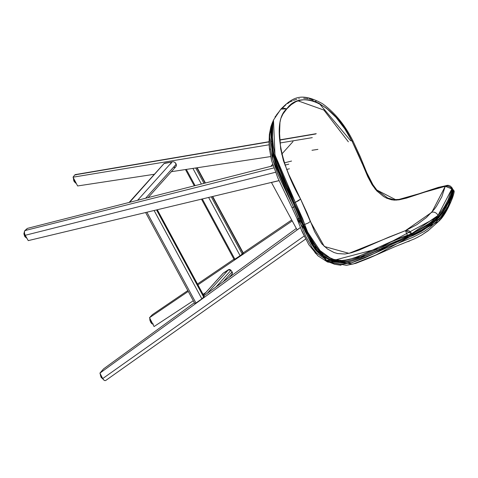 <?xml version="1.0" encoding="UTF-8"?>
<svg xmlns="http://www.w3.org/2000/svg" width="478" height="478" viewBox="0 0 478 478"><rect width="100%" height="100%" fill="white"/><g stroke="black" fill="none" stroke-linecap="round" stroke-linejoin="round"><path stroke-width="0.72" d="M172.2 161.952L172.683 161.815L172.2 161.952M173.203 161.791L173.741 161.869L173.203 161.791M174.279 162.054L174.787 162.341L174.279 162.054M175.653 163.153L174.787 162.341L176.215 164.187L145.653 198.239L176.215 164.187L175.653 163.153M176.376 165.286L176.215 164.187L176.125 166.278L176.376 165.286M175.85 166.685L176.125 166.278L175.85 166.685M174.052 167.414L175.492 167.013M171.136 162.926L170.879 163.918M296.318 228.472L203.855 295.822L296.318 228.472M194.379 302.729L103.577 368.873L194.379 302.729M232.278 275.119L229.577 276.899L232.278 275.119M205.797 292.53L203.054 294.334L205.797 292.53M193.309 300.74L154.065 326.54L149.506 317.697L188.266 291.419L149.506 317.697L152.392 314.644L187.806 290.57L152.392 314.644L149.506 317.697L154.065 326.54L193.309 300.74M197.934 284.864L292.237 220.926L197.934 284.864M232.165 274.019L232.296 272.149L230.719 270.034L229.44 269.425L223.107 273.255M77.615 185.96L154.4 174.267L77.615 185.96L73.038 177.195L269.114 144.78L73.038 177.195L74.795 174.888L269.042 141.9L74.795 174.888L73.038 177.195L77.615 185.96M171.363 171.686L270.614 156.581L171.363 171.686M273.207 156.186L273.595 156.127L273.207 156.186M311.985 150.283L317.912 149.381L311.985 150.283M271.122 141.548L271.564 141.476L271.122 141.548M279.839 140.066L315.701 133.977L279.839 140.066M76.086 174.858L74.795 174.888M297.089 229.894L271.45 182.482L279.068 180.666L271.45 182.482L297.089 229.894L300.393 227.48L297.089 229.894M282.008 179.967L282.319 179.895L282.008 179.967M271.343 144.41L271.773 144.338L271.343 144.41M280.048 142.97L312.283 137.64L280.048 142.97M164.259 163.339L163.864 163.799L164.832 163.112L172.02 161.952L164.038 163.548M291.562 161.044L284.165 162.926L291.562 161.044M276.153 164.97L275.8 165.059L276.153 164.97M273.111 165.746L27.366 228.394L273.111 165.746M300.423 227.546L99.902 373.133L103.577 368.873L99.902 373.133L300.423 227.546M204.184 296.438L157.196 209.764L204.142 296.587L201.859 298.846L204.142 296.587L201.859 298.846L154.095 210.505L201.871 298.858L194.922 303.727L202.164 298.642L204.202 296.456L157.31 209.734M28.25 240.619L279.038 180.6L28.25 240.619L25.215 235.284L275.465 172.289L25.215 235.284L28.25 240.619M281.978 179.901L282.289 179.824L281.978 179.901M304.122 236.078L102.698 378.576L99.902 373.133L103.063 379.203L104.341 380.5L105.542 380.596L104.341 380.5L102.698 378.576L304.122 236.078M223.34 273.063L203.497 295.159L223.34 273.063L228.532 269.646L207.231 293.367L228.532 269.646L229.781 269.484L230.719 270.034L230.856 270.423L228.406 269.771L229.661 269.61L230.964 270.315L232.433 272.49L231.938 274.211L232.344 273.774M232.278 273.834L232.015 271.922L232.141 274.043M222.82 273.613L223.13 273.231M215.996 286.979L230.856 270.423L215.996 286.979M232.015 271.922L223.226 281.715L232.015 271.922M197.462 284.004L233.945 259.196L197.462 284.004M243.218 252.892L291.7 219.934L243.218 252.892M234.453 259.429L240.709 255.377L242.591 253.46M243.29 253.113L212.375 196.554L243.075 253.34L240.147 255.766L208.623 197.456L240.147 255.766L242.274 254.117L234.943 259.309L202.314 198.968L234.943 259.309L234.262 259.709M195.102 185.631L186.33 169.409L195.102 185.631M192.915 168.405L201.363 184.036L192.915 168.405M196.834 167.808L205.092 183.086L196.834 167.808M242.262 254.105L211.288 196.816L242.262 254.105M204.01 183.361L195.699 167.981L204.01 183.361M163.811 163.846L129.628 202.325L164.169 163.416M171.955 162.012L137.598 200.294L171.955 162.012M278.262 171.584L278.596 171.5L278.262 171.584M286.633 169.475L289.393 168.782L286.633 169.475M288.802 164.151L284.942 165.119L288.802 164.151M276.917 167.145L276.571 167.228L276.917 167.145M273.846 167.915L24.88 230.587L27.366 228.394L24.426 231.364L24.611 233.903L25.215 235.284L24.426 233.204L24.426 231.364L24.88 230.587L273.846 167.915M196.022 303.112L146.883 212.232L196.022 303.112M203.73 297.179L156.545 209.92L203.73 297.179M293.008 141.578L281.667 154.209L293.008 141.578M275.059 161.576L274.772 161.899L275.059 161.576M272.639 164.271L270.781 166.338L272.639 164.271M450.103 202.391L445.789 211.055L440.322 219.055M428.491 230.336L422.899 234.256M418.381 236.897L416.816 237.715M409.718 240.936L407.794 241.665M403.647 243.236L397.666 245.584M385.919 250.544L383.021 251.834M341.089 265.296L334.612 264.28L325.404 260.624M317.314 254.905L314.942 252.653M305.741 238.827L301.827 230.599M286.806 196.542L285.808 194.468M269.813 149.733L269.741 148.909M270.739 132.442L271.086 131.193M272.048 123.461L270.829 126.903L269.365 134.372L269.048 142.707L269.359 148.401L271.576 160.578L277.82 177.918L291.933 207.548L293.558 207.171L305.914 236.652L312.259 247.837L316.388 252.85L327.077 260.45L333.244 262.822L339.679 263.964L342.953 264.047L348.026 263.539L352.483 262.482L364.32 258.078L387.264 247.562L412.998 237.243L424.04 231.561L429.65 227.677L439.378 218.912L438.816 217.544L403.396 239.329L366.578 255.389L336.279 262.123L321.825 255.688L302.592 224.965L299.909 217.831L298.81 218.99L299.909 217.831L293.295 203.21L271.988 149.871L273.016 121.197L271.677 125.081L270.853 131.372L271.426 145.366L272.37 152.165L274.019 159.335L277.772 170.365L293.295 203.21L302.592 224.965L294.974 206.765L293.552 207.165L294.974 206.765L299.909 217.831L304.779 230.683L311.483 244.007L315.181 249.564L317.29 251.87L322.118 255.903L330.441 260.45L333.453 261.46L339.595 262.553L345.827 262.398L351.808 261.137L360.394 258.138L390.592 244.473L413.189 235.499L421.536 231.328L429.62 225.891L434.466 221.906L438.816 217.544L439.378 218.912L446.87 208.492L452.194 196.787L453.67 190.561L453.807 191.206M272.717 122.015L272.454 122.565L272.717 122.015M272.215 123.079L270.201 129.908L269.729 137.126L270.47 148.682L272.382 158.553L277.533 173.526L293.552 207.165L272.526 159.102L272.066 123.42L272.777 121.747M452.684 189.18L453.013 189.449L446.303 207.094L438.816 217.544L442.658 212.776L448.818 202.325L452.278 193.034L453.096 189.856L452.552 189.133M453.013 189.449L453.736 190.644L448.286 205.934L439.378 218.912L439.103 220.979L439.378 218.912L374.376 253.43L351.444 262.769L326.438 260.128L298.81 218.99L297.137 218.816L298.81 218.99L293.558 207.171M291.933 207.548L297.137 218.816M297.286 219.169L326.271 261.084L352.836 264.119L376.12 254.941L438.224 221.529M280.807 109.211L273.488 120.044L272.113 124.25L271.516 133.183L273.01 149.978L275.483 160.668L279.469 171.716L294.305 202.786L295.326 202.355L281.213 173.132L278.238 165.741L275.627 157.513L273.41 146.537L272.024 133.434L271.994 125.911L273.494 120.032M274.981 117.122L275.788 115.891M276.35 115.09L280.06 110.46M273.488 120.044L274.981 154.944L295.326 202.355L294.305 202.786L299.413 213.606L303.644 224.696L304.695 224.427L302.705 218.799L295.326 202.355L298.666 200.629L300.56 199.039L288.724 174.309L283.46 160.781L280.67 148.903L279.57 133.577L279.953 122.452L280.849 118.436L282.88 114.117L286.83 108.853L291.186 104.7L295.936 101.641L299.867 100.314L304.151 99.711L308.639 99.902L313.084 100.888L318.617 103.093L326.623 108.375L336.07 117.427L344.787 128.851L352.28 141.727L358.751 155.374L367.839 176.83L372.135 184.825L376.766 190.895L383.583 196.518L386.648 198.185L391.386 199.756L394.511 200.145L399.112 199.828L406.527 198.101L433.797 189.157L445.257 186.306L441.797 196.816L436.432 206.371L434.245 209.376L426.394 217.556L416.78 224.69L405.469 230.641L388.596 237.249L358.966 250.161L351.264 252.778L344.961 254.003L337.558 253.561L333.991 252.498L327.484 249.014L321.688 243.738L314.554 231.531L307.025 212.901L300.56 199.039C279.116 162.46 272.478 119.978 286.83 108.853C300.029 89.249 333.716 102.047 352.28 141.727L362.199 163.637L375.188 189.174L396.501 200.127L445.257 186.306L451.835 188.888L448.173 199.75L444.677 206.359L441.558 211.079L437.979 215.488L432.494 220.848L424.589 226.823L419.296 230.032L412.604 233.288L385.471 244.162L358.966 256.256L348.785 259.614L341.842 260.486L333.811 259.423L326.349 256.262L321.377 252.826L317.685 249.408L314.733 245.459L310.831 238.677L307.479 231.657L304.695 224.427L303.644 224.696L306.081 231.059L310.969 241.073L314.046 246.254L317.858 251.034L322.602 255.019L327.938 258.251L331.541 259.775L339.936 261.52L346.132 261.263C346.52 261.526 350.374 260.438 357.693 258.001L379.442 248.166L412.012 234.77L421.56 230.02L429.238 224.827L438.398 216.516L437.979 215.488L438.398 216.516L442.682 211.115L448.268 201.507L450.778 195.269L452.469 188.547L451.393 193.339L448.902 200.127L445.472 206.759L442.192 211.808L435.715 220.047L428.658 226.154L423.4 229.882M451.399 187.304L451.907 187.621L451.835 188.888L451.919 187.639L452.469 188.547L452.63 189.868C450.354 193.052 455.223 194.922 438.254 217.556L437.824 217.819L438.398 216.516L378.815 248.452L333.519 260.414L313.962 246.128L303.644 224.696L302.915 224.75L303.644 224.696L294.305 202.786L293.504 202.971L291.819 199.332M314.655 101.557L313.676 101.073M282.856 107.562L285.121 105.495M285.515 105.16L285.91 104.825M287.583 103.553L289.387 102.388M290.343 101.85L292.363 100.852M293.426 100.404L296.844 99.227M298.684 98.767L299.306 98.647M303.667 98.241L308.071 98.629M309.35 98.892L309.983 99.048M310.61 99.227L311.841 99.621M312.451 99.836L313.054 100.069M315.522 101.187L316.137 101.509M318.892 103.188L319.196 103.397M447.755 202.78L445.914 206.317M417.67 233.222L416.165 233.987M415.4 234.363L414.964 234.573M412.287 235.803L411.486 236.156M411.092 236.329L410.686 236.502M409.18 237.1L408.827 237.231M406.951 237.948L406.653 238.062M405.219 238.606L403.796 239.143M402.38 239.687L395.336 242.466M392.546 243.613L389.767 244.778M384.258 247.18L381.522 248.411M380.153 249.026L378.791 249.647M377.435 250.263L376.072 250.884M373.366 252.133L365.234 255.855M345.247 262.093L343.7 262.195M339.022 262.052L332.897 260.767L327.119 258.359M319.429 253.071L317.153 250.95M313.383 246.122L311.799 243.553M290.11 195.777L289.25 193.996M281.417 177.798L279.038 172.367M276.929 166.924L275.692 163.279M297.639 100.924L299.897 100.482M451.919 187.639L450.336 186.056L448.484 185.38L447.605 185.303L445.257 186.306L431.837 212.244A4.953 4.326 41.9 0 1 437.979 215.488L451.835 188.888L450.599 187.46L448.914 186.474L447.038 186.073L445.257 186.306L446.787 185.404L448.484 185.44M362.438 162.58L362.199 163.637L362.671 162.986L362.438 162.58M437.979 215.488A4.953 4.326 -138.1 0 0 431.837 212.244L405.469 230.641L407.268 230.39L409.066 230.874L410.59 232.039L411.606 233.718L437.979 215.488M319.161 103.368L350.637 140.729L351.617 140.478M407.387 235.325L411.606 233.718L405.469 230.641L407.387 235.325L405.469 230.641L349.006 253.358L324.323 246.499L310.324 221.457L308.202 223.023L304.695 224.427C309.397 243.2 326.773 265.953 349.227 259.506C369.53 253.185 384.019 243.302 407.387 235.325M352.28 141.727L352.812 140.64C344.841 124.842 334.725 112.521 322.477 103.696C300.614 91.609 292.201 97.859 280.813 109.205L282.845 108.016L286.83 108.853L280.873 109.139M304.695 224.427L308.202 223.023L310.324 221.457L300.56 199.039L295.326 202.355L304.695 224.427M405.302 238.57L410.656 236.514M293.504 202.971L294.305 202.786L273.619 153.33M348.354 141.805L323.857 110.042L298.003 100.834M76.014 183.08L73.606 178.276A3.615 1.506 67.5 0 0 76.014 183.08L76.014 183.08A3.615 1.506 67.5 0 0 76.157 183.164L76.014 183.08A0.759 0.592 123.3 0 1 75.5 183.05A0.759 0.592 -56.7 0 0 76.014 183.08M75.279 182.68L73.863 180.75L73.463 177.989M152.5 323.821L150.11 318.862A3.615 1.386 67.5 0 0 152.5 323.821L152.5 323.821A3.615 1.386 67.5 0 0 152.739 323.965L152.5 323.821A0.759 0.598 125.5 0 1 151.95 323.785A0.759 0.598 -54.5 0 0 152.5 323.821M151.741 323.433L150.17 320.965L150.038 318.497M24.223 233.467L24.324 232.284A3.615 1.721 68.4 0 0 24.223 233.467L24.223 233.467A3.615 1.721 68.4 0 0 26.846 238.146L24.223 233.467A0.759 0.376 176.2 0 0 23.9 233.796A0.759 0.376 -3.8 0 1 24.223 233.467M24.223 235.027L24.037 233.999A0.759 0.376 -3.8 0 1 23.9 233.796L24.33 231.944M24.037 233.533L24.223 232.798M26.153 237.709L24.408 235.558M100.571 375.833L100.404 374.788A0.759 0.364 -2.1 0 1 100.261 374.585A0.759 0.364 -2.1 0 1 100.505 374.31A0.759 0.364 177.9 0 0 100.261 374.585M100.422 374.322L100.499 373.91M102.178 378.349L100.739 376.365M100.583 374.465A3.615 1.828 69.5 0 0 102.806 378.785L100.583 374.465M175.82 166.72L148.09 197.617M75.243 174.607L269.042 141.691M271.11 141.345L271.552 141.267M279.827 139.863L316.251 133.679M305.627 239.054L105.644 380.53M232.117 274.067L229.076 277.455M222.981 273.386L203.473 295.117M212.716 196.476L243.326 253.077M185.47 169.541L194.283 185.84M201.489 199.165L234.22 259.709M205.432 183.002L197.187 167.754M164.002 163.572L129.102 202.457M194.916 303.715L145.611 212.537M453.736 190.644C454.608 190.561 454.184 192.987 452.469 197.922C448.125 208.97 443.662 216.659 439.085 220.997L427.953 230.88L421.315 235.296L414.743 238.749L394.625 246.821L369.07 258.144L355.847 263.336L346.502 265.35L327.448 261.974L317.864 255.76L308.842 244.724L302.186 231.848L297.107 219.038M447.641 185.303L438.242 187.406L406.933 197.719L400.355 199.326L393.962 199.685L387.801 198.065L376.867 190.095L372.081 183.564L368.203 176.155L360.269 156.736L352.818 140.651M438.254 217.556C424.894 230.551 421.811 230.856 414.145 234.967L397.469 241.605L372.41 252.581C357.64 259.321 348.689 262.506 345.552 262.129C339.559 263.294 332.258 261.406 323.642 256.459C314.93 250.317 307.987 239.723 302.819 224.678L293.486 202.953L279.212 172.988C272.603 153.354 269.98 141.44 271.337 137.234C270.781 131.044 271.414 125.511 273.243 120.635M73.313 177.72L73.761 180.684L74.377 181.855L76.253 183.349M149.823 318.306L149.853 320.081L150.929 322.662L151.944 323.785L153.366 324.036M26.917 238.271L24.88 236.694L23.9 233.802M100.29 373.898L101.139 377.423L102.943 379.024"/></g></svg>
